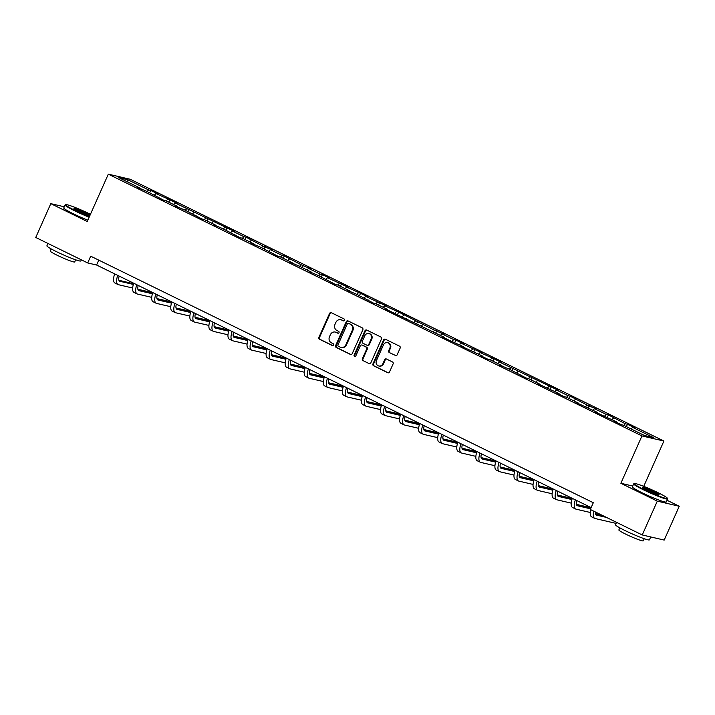 <?xml version="1.0" encoding="UTF-8"?>
<svg xmlns="http://www.w3.org/2000/svg" width="715" height="715" viewBox="0 0 715 715"><rect width="100%" height="100%" fill="white"/><g stroke="black" fill="none" stroke-linecap="round" stroke-linejoin="round"><path stroke-width="1.07" d="M344.514 320.302A1.019 0.93 -76.9 0 0 344.085 318.962L331.34 312.714A1.457 1.332 -76.9 0 0 329.552 313.447L318.908 337.355A1.457 1.332 -76.9 0 0 319.516 339.268L332.261 345.524A1.019 0.93 -76.9 0 0 333.512 345.005A1.019 0.93 -76.9 0 0 333.092 343.665L331.438 342.851A4.665 4.254 -76.9 0 1 329.49 336.72L330.384 334.727A4.665 4.254 -76.9 0 1 336.113 332.359L337.757 333.172A1.019 0.93 -76.9 0 0 339.017 332.654A1.019 0.93 -76.9 0 0 338.588 331.313L336.935 330.5A4.665 4.254 -76.9 0 1 334.995 324.369L335.88 322.376A4.665 4.254 -76.9 0 1 341.609 320.016L343.263 320.82A1.019 0.93 -76.9 0 0 344.514 320.302M395.377 355.525A1.457 1.332 -76.9 0 0 397.165 354.792L400.15 348.08A1.457 1.332 -76.9 0 0 399.542 346.167L385.385 339.223A1.457 1.332 -76.9 0 0 383.598 339.965L372.953 363.864A1.457 1.332 -76.9 0 0 373.561 365.776L387.718 372.721A1.457 1.332 -76.9 0 0 389.514 371.988L393.116 363.881A1.457 1.332 -76.9 0 0 392.508 361.969L386.449 358.993A1.457 1.332 -76.9 0 0 384.661 359.734L382.874 363.756A3.906 3.557 -76.9 0 1 378.78 365.982A3.906 3.557 -76.9 0 1 376.456 360.601L383.455 344.871A3.906 3.557 -76.9 0 1 387.557 342.646A3.906 3.557 -76.9 0 1 389.881 348.017L388.71 350.636A1.457 1.332 -76.9 0 0 389.318 352.558L395.913 355.65L389.318 352.558M632.721 486.039L620.87 483.277L657.3 501.144L642.24 534.963L664.19 540.075L679.25 506.256L667.05 500.277M620.87 483.277L641.954 435.927L108.314 174.165L130.264 179.277L663.904 441.039L641.954 435.927M64.27 206.787L50.81 203.65L87.23 221.516L108.314 174.165M50.81 203.65L35.75 237.469L87.695 262.95L96.597 265.024L591.126 507.596M642.24 534.963L590.295 509.482L593.307 502.717L90.707 256.185L87.695 262.95M362.845 329.785A1.457 1.332 -76.9 0 0 362.237 327.863L348.08 320.919A1.457 1.332 -76.9 0 0 346.283 321.661L335.639 345.56A1.457 1.332 -76.9 0 0 336.256 347.481L350.413 354.425A1.457 1.332 -76.9 0 0 352.2 353.684L362.845 329.785M366.732 330.071L380.889 337.015A1.457 1.332 -76.9 0 1 381.497 338.928L370.853 362.836A1.457 1.332 -76.9 0 1 369.065 363.578L363.006 360.601A1.457 1.332 -76.9 0 1 362.398 358.689L366.715 348.992A1.457 1.332 -76.9 0 0 366.107 347.079L362.085 345.104A1.457 1.332 -76.9 0 0 360.297 345.846L355.802 355.936A1.019 0.93 -76.9 0 1 354.729 356.517A1.019 0.93 -76.9 0 1 354.122 355.114L364.945 330.813A1.457 1.332 -76.9 0 1 366.732 330.071M627.457 424.272L625.294 423.763L608.394 414.915L606.231 414.414L594.496 408.658L596.659 409.159L587.158 405.056L570.257 396.208L568.094 395.708L556.359 389.952L558.522 390.453L499.159 361.888L501.322 362.398L493.985 358.796L480.087 352.54L482.259 353.04L461.023 343.182L463.186 343.692L455.857 340.09L453.685 339.589L441.95 333.834L444.122 334.334L434.622 330.241L398.648 312.035L384.75 305.779L386.922 306.279L365.687 296.421L367.85 296.931L360.521 293.329L346.614 287.072L348.786 287.573L327.55 277.715L329.713 278.224L322.385 274.623L320.213 274.122L308.487 268.366L310.65 268.867L301.149 264.764L284.248 255.916L282.085 255.416L270.35 249.66L272.513 250.161L263.013 246.058L246.112 237.21L243.949 236.71L232.214 230.954L234.377 231.454L175.014 202.89L177.177 203.4L169.839 199.798L155.941 193.542L158.113 194.042L150.776 190.449L148.613 189.94L127.833 179.751L118.815 177.651L139.595 187.839L137.423 187.339L146.924 191.441L163.824 200.289L165.996 200.79L177.731 206.546L175.559 206.045L185.06 210.147L201.961 218.996L204.124 219.496L215.859 225.252L213.696 224.751L223.196 228.854L240.097 237.702L242.26 238.202L253.995 243.958L251.832 243.457L261.332 247.56L278.233 256.408L280.396 256.908L292.131 262.664L289.968 262.164L299.469 266.257L311.195 272.013L309.032 271.512L318.532 275.615L335.433 284.463L337.596 284.963L349.331 290.719L347.168 290.219L356.669 294.321L373.57 303.169L375.733 303.669L387.467 309.425L385.305 308.925L444.667 337.489L442.505 336.98L449.842 340.581L463.74 346.838L461.568 346.337L482.804 356.195L480.641 355.686L487.97 359.288L490.141 359.788L501.876 365.544L499.705 365.043L509.205 369.146L526.106 377.994L528.269 378.494L540.004 384.25L537.841 383.749L559.076 393.608L556.905 393.098L564.242 396.7L566.405 397.2L578.14 402.956L575.977 402.456L597.213 412.314L595.041 411.804L602.379 415.406L616.276 421.662L614.114 421.162L621.442 424.755L623.614 425.264L644.385 435.453L653.403 437.553L632.632 427.364L634.795 427.865L627.457 424.272L626.412 426.632M623.757 425.336L625.294 423.763M612.022 419.58L613.559 418.007M616.276 421.662L616.276 422.216M604.684 415.978L606.231 414.414M592.95 410.222L594.496 408.658M597.213 412.314L597.204 412.868M585.621 406.629L587.158 405.056M573.886 400.874L575.423 399.301M578.14 402.956L578.14 403.51M566.548 397.272L568.094 395.708M554.822 391.516L556.359 389.952M559.076 393.608L559.067 394.162M547.484 387.923L549.022 386.35M535.75 382.168L537.296 380.594M540.004 384.25L540.004 384.804M528.421 378.566L529.958 377.002M516.686 372.81L518.223 371.246M520.94 374.901L520.94 375.455M509.348 369.217L510.894 367.644M497.613 363.461L499.159 361.888M501.876 365.544L501.867 366.098M490.284 359.86L491.822 358.295M478.55 354.104L480.087 352.54M482.804 356.195L482.804 356.749M471.212 350.511L472.758 348.938M459.477 344.755L461.023 343.182M463.74 346.838L463.731 347.401M452.148 341.153L453.685 339.589M440.413 335.398L441.95 333.834M444.667 337.489L444.667 338.043M433.076 331.805L434.622 330.241M421.35 326.049L422.887 324.485M425.604 328.131L425.604 328.694M414.012 322.447L415.558 320.883M402.277 316.691L403.823 315.127M406.531 318.783L406.531 319.337M394.948 313.099L396.485 311.534M383.213 307.343L384.75 305.779M387.467 309.425L387.467 309.988M375.876 303.741L377.422 302.177M364.141 297.985L365.687 296.421M368.404 300.077L368.395 300.631M356.812 294.392L358.349 292.828M345.077 288.637L346.614 287.072M349.331 290.719L349.331 291.282M337.739 285.035L339.285 283.471M326.013 279.279L327.55 277.715M330.267 281.37L330.259 281.925M318.675 275.686L320.213 274.122M306.941 269.93L308.487 268.366M311.195 272.013L311.195 272.576M299.612 266.329L301.149 264.764M287.877 260.573L289.414 259.009M292.131 262.664L292.131 263.218M280.539 256.98L282.085 255.416M268.804 251.224L270.35 249.66M273.067 253.316L273.058 253.87M261.476 247.622L263.013 246.058M249.741 241.867L251.278 240.303M253.995 243.958L253.995 244.512M242.403 238.274L243.949 236.71M230.677 232.518L232.214 230.954M234.931 234.609L234.922 235.164M223.339 228.916L224.876 227.352M211.604 223.16L213.15 221.596M215.859 225.252L215.859 225.806M204.276 219.568L205.813 218.004M192.541 213.812L194.078 212.248M196.795 215.903L196.795 216.457M185.203 210.21L186.749 208.646M173.468 204.463L175.014 202.89M177.731 206.546L177.722 207.1M166.139 200.861L167.676 199.297M154.404 195.106L155.941 193.542M158.659 197.197L158.659 197.751M147.067 191.513L148.613 189.94M127.869 182.093L127.833 179.751M139.595 187.839L139.586 188.394M657.3 501.144L679.25 506.256M643.723 486.37L663.904 441.039M631.086 428.929L632.632 427.364M98.768 260.135L96.597 265.024M149.721 192.809L150.776 190.449M168.794 202.166L169.839 199.798M187.857 211.515L188.912 209.155M206.93 220.872L207.976 218.504M225.994 230.221L227.048 227.862M245.057 239.579L246.112 237.21M264.13 248.927L265.185 246.568M283.194 258.285L284.248 255.916M302.266 267.633L303.312 265.274M321.33 276.991L322.385 274.623M340.394 286.34L341.448 283.98M359.466 295.697L360.521 293.329M378.53 305.046L379.585 302.686M397.603 314.394L398.648 312.035M416.666 323.752L417.721 321.393M435.739 333.101L436.785 330.741M454.803 342.458L455.857 340.09M473.866 351.807L474.921 349.447M492.939 361.164L493.985 358.796M512.003 370.513L513.057 368.154M531.075 379.871L532.121 377.502M550.139 389.219L551.194 386.86M569.203 398.577L570.257 396.208M588.275 407.925L589.33 405.566M607.339 417.283L608.394 414.915M343.736 320.901L342.199 320.15A4.665 4.254 -76.9 0 0 341.368 319.855L340.778 319.712M335.281 332.064L335.871 332.207A4.665 4.254 -76.9 0 1 336.702 332.502L338.24 333.253M331.367 312.723A1.457 1.332 -76.9 0 0 330.142 313.59L319.498 337.489A1.457 1.332 -76.9 0 0 320.106 339.411L332.743 345.604M348.107 320.937A1.457 1.332 -76.9 0 0 346.882 321.795L336.238 345.703A1.457 1.332 -76.9 0 0 336.845 347.615L350.976 354.551M348.571 323.43A1.019 0.93 -76.9 0 0 347.311 323.94L337.972 344.925A1.019 0.93 -76.9 0 0 338.401 346.266L340.134 347.124A4.665 4.254 -76.9 0 0 345.872 344.755L352.254 330.41A4.665 4.254 -76.9 0 0 350.305 324.279L349.161 323.564A1.019 0.93 -76.9 0 0 348.786 323.475M340.975 347.419L341.564 347.553A4.665 4.254 -76.9 0 0 346.462 344.889L345.872 344.755M349.161 323.564L350.904 324.422A4.665 4.254 -76.9 0 1 352.853 330.553L346.462 344.889M369.065 363.578L363.006 360.601M361.826 345.014L362.416 345.148A1.457 1.332 -76.9 0 1 362.675 345.238L366.697 347.213A1.457 1.332 -76.9 0 1 367.304 349.126L362.988 358.823A1.457 1.332 -76.9 0 0 363.595 360.744M366.759 330.089A1.457 1.332 -76.9 0 0 365.535 330.947L354.712 355.248A1.019 0.93 -76.9 0 0 355.042 356.535M371.192 338.937A3.906 3.557 -76.9 0 0 368.869 333.556A3.906 3.557 -76.9 0 0 364.775 335.782L362.308 341.332A1.457 1.332 -76.9 0 0 362.916 343.245L366.929 345.22A1.457 1.332 -76.9 0 0 368.726 344.478L371.192 338.937L371.782 339.071A3.906 3.557 -76.9 0 0 369.458 333.699L368.869 333.556M367.528 345.354A1.457 1.332 -76.9 0 0 369.315 344.612L368.726 344.478M371.782 339.071L369.315 344.612M387.557 342.646L388.147 342.78A3.906 3.557 -76.9 0 1 390.47 348.151L389.3 350.779A1.457 1.332 -76.9 0 0 389.907 352.692M378.78 365.982L379.37 366.116A3.906 3.557 -76.9 0 0 383.463 363.89L382.874 363.756M386.475 359.01A1.457 1.332 -76.9 0 0 385.251 359.877L383.463 363.89M385.421 339.241A1.457 1.332 -76.9 0 0 384.187 340.099L373.552 364.007A1.457 1.332 -76.9 0 0 374.159 365.919L388.281 372.846M119.155 276.088A7.427 2.976 116.1 0 0 119.664 281.218A7.427 2.976 116.1 0 0 119.923 281.308L133.356 284.436M138.183 285.571L138.746 285.696M118.913 280.289L133.589 283.712M152.778 292.703L137.87 289.226M132.641 288.011L118.422 284.695A11.145 4.469 -63.9 0 1 118.029 284.552A11.145 4.469 -63.9 0 1 117.734 275.391M118.029 284.552L114.972 283.06A11.145 4.469 -63.9 0 1 114.677 273.89M90.448 214.286A18.134 1.528 24 0 0 89.473 213.803A18.134 1.528 24 0 0 65.78 204.651A18.134 1.528 24 0 0 74.995 210.424A18.134 1.528 24 0 0 89.348 216.77M89.143 217.208A18.581 1.573 -156 0 1 74.637 210.791A18.581 1.573 -156 0 1 65.083 204.964A18.581 1.573 -156 0 1 65.199 204.874L65.78 204.651M74.431 208.95A8.616 0.733 24 0 1 85.496 213.32A8.616 0.733 24 0 1 89.786 215.778A9.063 0.769 -156 0 1 78.614 211.274A9.063 0.769 -156 0 1 73.958 208.503A9.063 0.769 -156 0 1 85.854 212.963A9.063 0.769 -156 0 1 90.019 215.26M81.331 259.822L80.84 260.93A18.581 1.573 -156 0 1 56.449 251.644A18.581 1.573 -156 0 1 46.895 245.817L47.95 243.449M75.638 259.813L74.7 261.931A13.379 1.135 -156 0 1 57.137 255.246A13.379 1.135 -156 0 1 50.256 251.045L51.203 248.936M87.82 220.184A18.581 1.573 -156 0 1 73.314 213.767A18.581 1.573 -156 0 1 63.76 207.94L65.083 204.964M658.077 492.707A18.134 1.528 24 0 0 634.384 483.555A18.134 1.528 24 0 0 643.598 489.337A18.134 1.528 24 0 0 667.39 498.257A18.134 1.528 24 0 0 658.077 492.707M667.39 498.257L667.613 498.838A18.581 1.573 -156 0 1 667.622 498.99A18.581 1.573 -156 0 1 643.241 489.703A18.581 1.573 -156 0 1 633.687 483.876A18.581 1.573 -156 0 1 633.794 483.778L634.384 483.555M654.457 491.866A9.063 0.769 -156 0 1 659.06 494.753A9.063 0.769 -156 0 1 647.218 490.177A9.063 0.769 -156 0 1 642.553 487.407A9.063 0.769 -156 0 1 654.457 491.866M658.408 494.709A8.616 0.733 24 0 0 654.091 492.233A8.616 0.733 24 0 0 643.035 487.862M650.73 536.938L649.435 539.843A18.581 1.573 -156 0 1 625.044 530.557A18.581 1.573 -156 0 1 615.49 524.73L616.545 522.361M644.242 538.717L643.294 540.835A13.379 1.135 -156 0 1 625.741 534.15A13.379 1.135 -156 0 1 618.859 529.958L619.798 527.84M667.622 498.99L666.3 501.966A18.581 1.573 -156 0 1 641.909 492.68A18.581 1.573 -156 0 1 632.355 486.852L633.687 483.876M138.218 285.437A7.427 2.976 116.1 0 0 138.728 290.567A7.427 2.976 116.1 0 0 138.996 290.665L152.42 293.794M157.255 294.92L157.809 295.054M137.986 289.647L152.653 293.061M171.841 302.052L156.934 298.575M151.714 297.36L137.486 294.044A11.145 4.469 -63.9 0 1 137.092 293.91A11.145 4.469 -63.9 0 1 136.797 284.74M137.092 293.91L134.036 292.408A11.145 4.469 -63.9 0 1 133.741 283.247M157.291 294.794A7.427 2.976 116.1 0 0 157.8 299.925A7.427 2.976 116.1 0 0 158.06 300.014L171.484 303.142M176.319 304.268L176.882 304.402M157.05 298.995L171.716 302.409M190.914 311.409L176.006 307.933M170.778 306.717L156.558 303.401A11.145 4.469 -63.9 0 1 156.165 303.258A11.145 4.469 -63.9 0 1 155.87 294.097M156.165 303.258L153.108 301.757A11.145 4.469 -63.9 0 1 152.813 292.596M176.355 304.143A7.427 2.976 116.1 0 0 176.864 309.273A7.427 2.976 116.1 0 0 177.123 309.372L190.556 312.5M195.392 313.626L195.946 313.76M176.122 308.344L190.789 311.767M209.978 320.758L195.07 317.281M189.85 316.066L175.622 312.75A11.145 4.469 -63.9 0 1 175.229 312.616A11.145 4.469 -63.9 0 1 174.934 303.446M175.229 312.616L172.172 311.114A11.145 4.469 -63.9 0 1 171.877 301.953M195.427 313.501A7.427 2.976 116.1 0 0 195.937 318.631A7.427 2.976 116.1 0 0 196.196 318.72L209.62 321.848M214.455 322.974L215.018 323.108M195.186 317.701L209.853 321.115M229.041 330.116L214.143 326.639M208.914 325.423L194.686 322.108A11.145 4.469 -63.9 0 1 194.301 321.965A11.145 4.469 -63.9 0 1 194.006 312.804M194.301 321.965L191.245 320.463A11.145 4.469 -63.9 0 1 190.95 311.302M214.491 322.849A7.427 2.976 116.1 0 0 215.001 327.979A7.427 2.976 116.1 0 0 215.26 328.078L228.693 331.206M233.519 332.332L234.082 332.466M214.25 327.05L228.925 330.473M248.114 339.464L233.206 335.987M227.978 334.772L213.758 331.456A11.145 4.469 -63.9 0 1 213.365 331.322A11.145 4.469 -63.9 0 1 213.07 322.152M213.365 331.322L210.308 329.821A11.145 4.469 -63.9 0 1 210.013 320.66M233.555 332.207A7.427 2.976 116.1 0 0 234.064 337.337A7.427 2.976 116.1 0 0 234.332 337.426L247.756 340.555M252.592 341.681L253.155 341.815M233.322 336.407L247.989 339.822M267.178 348.822L252.27 345.345M247.05 344.13L232.822 340.814A11.145 4.469 -63.9 0 1 232.429 340.671A11.145 4.469 -63.9 0 1 232.134 331.51M232.429 340.671L229.372 339.169A11.145 4.469 -63.9 0 1 229.086 330.008M252.627 341.556A7.427 2.976 116.1 0 0 253.137 346.686A7.427 2.976 116.1 0 0 253.396 346.784L266.82 349.912M271.655 351.038L272.218 351.172M252.386 345.756L267.053 349.179M286.25 358.17L271.343 354.694M266.114 353.478L251.894 350.162A11.145 4.469 -63.9 0 1 251.501 350.028A11.145 4.469 -63.9 0 1 251.206 340.858M251.501 350.028L248.445 348.527A11.145 4.469 -63.9 0 1 248.15 339.366M271.691 350.913A7.427 2.976 116.1 0 0 272.201 356.043A7.427 2.976 116.1 0 0 272.46 356.133L285.893 359.261M290.728 360.387L291.282 360.521M271.459 355.114L286.125 358.528M305.314 367.528L290.406 364.051M285.187 362.836L270.958 359.52A11.145 4.469 -63.9 0 1 270.565 359.377A11.145 4.469 -63.9 0 1 270.27 350.216M270.565 359.377L267.508 357.875A11.145 4.469 -63.9 0 1 267.213 348.714M290.764 360.262A7.427 2.976 116.1 0 0 291.273 365.392A7.427 2.976 116.1 0 0 291.532 365.49L304.956 368.618M309.792 369.744L310.355 369.87M290.522 364.462L305.189 367.885M324.378 376.877L309.479 373.4M304.25 372.184L290.022 368.869A11.145 4.469 -63.9 0 1 289.638 368.734A11.145 4.469 -63.9 0 1 289.343 359.565M289.638 368.734L286.581 367.233A11.145 4.469 -63.9 0 1 286.286 358.063M309.827 369.619A7.427 2.976 116.1 0 0 310.337 374.749A7.427 2.976 116.1 0 0 310.596 374.839L324.029 377.967M328.855 379.093L329.418 379.227M309.595 373.82L324.261 377.234M343.45 386.225L328.543 382.757M323.323 381.542L309.094 378.226A11.145 4.469 -63.9 0 1 308.701 378.083A11.145 4.469 -63.9 0 1 308.406 368.922M308.701 378.083L305.645 376.582A11.145 4.469 -63.9 0 1 305.35 367.421M328.891 378.968A7.427 2.976 116.1 0 0 329.409 384.098A7.427 2.976 116.1 0 0 329.669 384.196L343.093 387.324M347.928 388.451L348.491 388.576M328.659 383.169L343.325 386.592M362.514 395.583L347.606 392.106M342.387 390.891L328.158 387.575A11.145 4.469 -63.9 0 1 327.765 387.432A11.145 4.469 -63.9 0 1 327.47 378.271M327.765 387.432L324.717 385.939A11.145 4.469 -63.9 0 1 324.422 376.769M347.964 388.325A7.427 2.976 116.1 0 0 348.473 393.456A7.427 2.976 116.1 0 0 348.732 393.545L362.165 396.673M366.992 397.799L367.555 397.933M347.722 392.526L362.389 395.94M381.587 404.931L366.679 401.464M361.45 400.239L347.231 396.923A11.145 4.469 -63.9 0 1 346.838 396.789A11.145 4.469 -63.9 0 1 346.543 387.628M346.838 396.789L343.781 395.288A11.145 4.469 -63.9 0 1 343.486 386.127M367.027 397.674A7.427 2.976 116.1 0 0 367.537 402.804A7.427 2.976 116.1 0 0 367.805 402.903L381.229 406.031M386.064 407.157L386.618 407.282M366.795 401.875L381.461 405.298M400.65 414.289L385.743 410.812M380.523 409.597L366.294 406.281A11.145 4.469 -63.9 0 1 365.901 406.138A11.145 4.469 -63.9 0 1 365.606 396.977M365.901 406.138L362.845 404.645A11.145 4.469 -63.9 0 1 362.55 395.475M386.1 407.032A7.427 2.976 116.1 0 0 386.609 412.162A7.427 2.976 116.1 0 0 386.869 412.251L400.293 415.379M405.128 416.505L405.691 416.639M385.859 411.232L400.525 414.646M419.723 423.638L404.815 420.17M399.587 418.945L385.358 415.63A11.145 4.469 -63.9 0 1 384.974 415.495A11.145 4.469 -63.9 0 1 384.679 406.334M384.974 415.495L381.917 413.994A11.145 4.469 -63.9 0 1 381.622 404.833M405.164 416.38A7.427 2.976 116.1 0 0 405.673 421.51A7.427 2.976 116.1 0 0 405.932 421.609L419.365 424.737M424.192 425.863L424.755 425.988M404.931 420.581L419.598 424.004M438.787 432.995L423.879 429.518M418.659 428.303L404.431 424.987A11.145 4.469 -63.9 0 1 404.038 424.844A11.145 4.469 -63.9 0 1 403.743 415.683M404.038 424.844L400.981 423.352A11.145 4.469 -63.9 0 1 400.686 414.182M424.227 425.729A7.427 2.976 116.1 0 0 424.746 430.868A7.427 2.976 116.1 0 0 425.005 430.957L438.429 434.085M443.264 435.212L443.827 435.346M423.995 429.938L438.661 433.353M457.85 442.344L442.943 438.876M437.723 437.652L423.495 434.336A11.145 4.469 -63.9 0 1 423.11 434.202A11.145 4.469 -63.9 0 1 422.815 425.041M423.11 434.202L420.054 432.7A11.145 4.469 -63.9 0 1 419.759 423.539M443.3 435.086A7.427 2.976 116.1 0 0 443.809 440.217A7.427 2.976 116.1 0 0 444.069 440.306L457.502 443.443M462.328 444.569L462.891 444.694M443.059 439.287L457.734 442.71M476.923 451.701L462.015 448.225M456.787 447.009L442.567 443.693A11.145 4.469 -63.9 0 1 442.174 443.55A11.145 4.469 -63.9 0 1 441.879 434.389M442.174 443.55L439.117 442.058A11.145 4.469 -63.9 0 1 438.822 432.888M462.364 444.435A7.427 2.976 116.1 0 0 462.873 449.574A7.427 2.976 116.1 0 0 463.141 449.663L476.565 452.792M481.401 453.918L481.955 454.052M462.131 448.645L476.798 452.059M495.987 461.05L481.079 457.582M475.859 456.358L461.631 453.042A11.145 4.469 -63.9 0 1 461.238 452.908A11.145 4.469 -63.9 0 1 460.943 443.738M461.238 452.908L458.181 451.406A11.145 4.469 -63.9 0 1 457.886 442.245M481.436 453.793A7.427 2.976 116.1 0 0 481.946 458.923A7.427 2.976 116.1 0 0 482.205 459.012L495.629 462.149M500.464 463.275L501.027 463.4M481.195 457.993L495.861 461.416M515.059 470.407L500.151 466.931M494.923 465.715L480.703 462.399A11.145 4.469 -63.9 0 1 480.31 462.256A11.145 4.469 -63.9 0 1 480.015 453.096M480.31 462.256L477.254 460.764A11.145 4.469 -63.9 0 1 476.959 451.594M500.5 463.141A7.427 2.976 116.1 0 0 501.009 468.28A7.427 2.976 116.1 0 0 501.269 468.37L514.702 471.498M519.537 472.624L520.091 472.758M500.268 467.351L514.934 470.765M534.123 479.756L519.215 476.288M513.996 475.064L499.767 471.748A11.145 4.469 -63.9 0 1 499.374 471.614A11.145 4.469 -63.9 0 1 499.079 462.444M499.374 471.614L496.317 470.113A11.145 4.469 -63.9 0 1 496.022 460.952M519.573 472.499A7.427 2.976 116.1 0 0 520.082 477.629A7.427 2.976 116.1 0 0 520.341 477.718L533.765 480.855M538.601 481.981L539.164 482.107M519.331 476.699L533.998 480.123M553.187 489.114L538.288 485.637M533.059 484.421L518.831 481.106A11.145 4.469 -63.9 0 1 518.447 480.963A11.145 4.469 -63.9 0 1 518.152 471.802M518.447 480.963L515.39 479.47A11.145 4.469 -63.9 0 1 515.095 470.3M538.636 481.847A7.427 2.976 116.1 0 0 539.146 486.978A7.427 2.976 116.1 0 0 539.405 487.076L552.838 490.204M557.664 491.33L558.227 491.464M538.395 486.057L553.07 489.471M572.259 498.462L557.351 494.986M552.123 493.77L537.903 490.454A11.145 4.469 -63.9 0 1 537.51 490.32A11.145 4.469 -63.9 0 1 537.215 481.15M537.51 490.32L534.454 488.819A11.145 4.469 -63.9 0 1 534.159 479.658M557.7 491.205A7.427 2.976 116.1 0 0 558.209 496.335A7.427 2.976 116.1 0 0 558.478 496.425L571.902 499.562M576.737 500.688L577.3 500.813M557.468 495.406L572.134 498.829M591.064 507.757L576.415 504.343M571.196 503.128L556.967 499.812A11.145 4.469 -63.9 0 1 556.574 499.669A11.145 4.469 -63.9 0 1 556.279 490.508M556.574 499.669L553.517 498.176A11.145 4.469 -63.9 0 1 553.231 489.006M576.773 500.554A7.427 2.976 116.1 0 0 577.282 505.684A7.427 2.976 116.1 0 0 577.541 505.782L590.59 508.821M576.531 504.763L590.903 508.106M601.967 515.202L595.488 513.692M590.259 512.476L576.04 509.16A11.145 4.469 -63.9 0 1 575.647 509.026A11.145 4.469 -63.9 0 1 575.352 499.856M575.647 509.026L572.59 507.525A11.145 4.469 -63.9 0 1 572.295 498.364M595.425 512.003A7.427 2.976 116.1 0 0 596.346 515.041A7.427 2.976 116.1 0 0 596.605 515.131L606.534 517.446M595.604 514.112L603.478 515.944M616.08 523.407L595.103 518.518A11.145 4.469 -63.9 0 1 594.71 518.375A11.145 4.469 -63.9 0 1 593.808 511.207M594.71 518.375L591.654 516.874A11.145 4.469 -63.9 0 1 590.751 509.706M342.199 320.15L341.609 320.016M336.702 332.502L336.113 332.359M320.106 339.411L319.516 339.268M319.498 337.489L318.908 337.355M330.142 313.59L329.552 313.447M350.94 354.551L350.413 354.425M336.845 347.615L336.256 347.481M336.238 345.703L335.639 345.56M346.882 321.795L346.283 321.661M352.853 330.553L352.254 330.41M350.904 324.422L350.305 324.279M362.988 358.823L362.398 358.689M367.304 349.126L366.715 348.992M366.697 347.213L366.107 347.079M362.675 345.238L362.085 345.104M354.712 355.248L354.122 355.114M365.535 330.947L364.945 330.813M389.3 350.779L388.71 350.636M390.47 348.151L389.881 348.017M385.251 359.877L384.661 359.734M388.254 372.846L387.718 372.721M374.159 365.919L373.561 365.776M373.552 364.007L372.953 363.864M384.187 340.099L383.598 339.965M119.432 281.067L119.923 281.308M138.496 290.424L138.996 290.665M157.568 299.773L158.06 300.014M176.632 309.13L177.123 309.372M195.704 318.479L196.196 318.72M214.768 327.836L215.26 328.078M233.832 337.185L234.332 337.426M252.904 346.543L253.396 346.784M271.968 355.891L272.46 356.133M291.041 365.249L291.532 365.49M310.104 374.597L310.596 374.839M329.168 383.946L329.669 384.196M348.241 393.304L348.732 393.545M367.304 402.652L367.805 402.903M386.377 412.01L386.869 412.251M405.441 421.358L405.932 421.609M424.513 430.716L425.005 430.957M443.577 440.065L444.069 440.306M462.641 449.422L463.141 449.663M481.713 458.771L482.205 459.012M500.777 468.128L501.269 468.37M519.85 477.477L520.341 477.718M538.913 486.835L539.405 487.076M557.977 496.183L558.478 496.425M577.05 505.541L577.541 505.782M596.113 514.889L596.605 515.131M348.983 323.502L348.384 323.359M367.787 345.443L367.188 345.309"/></g></svg>
